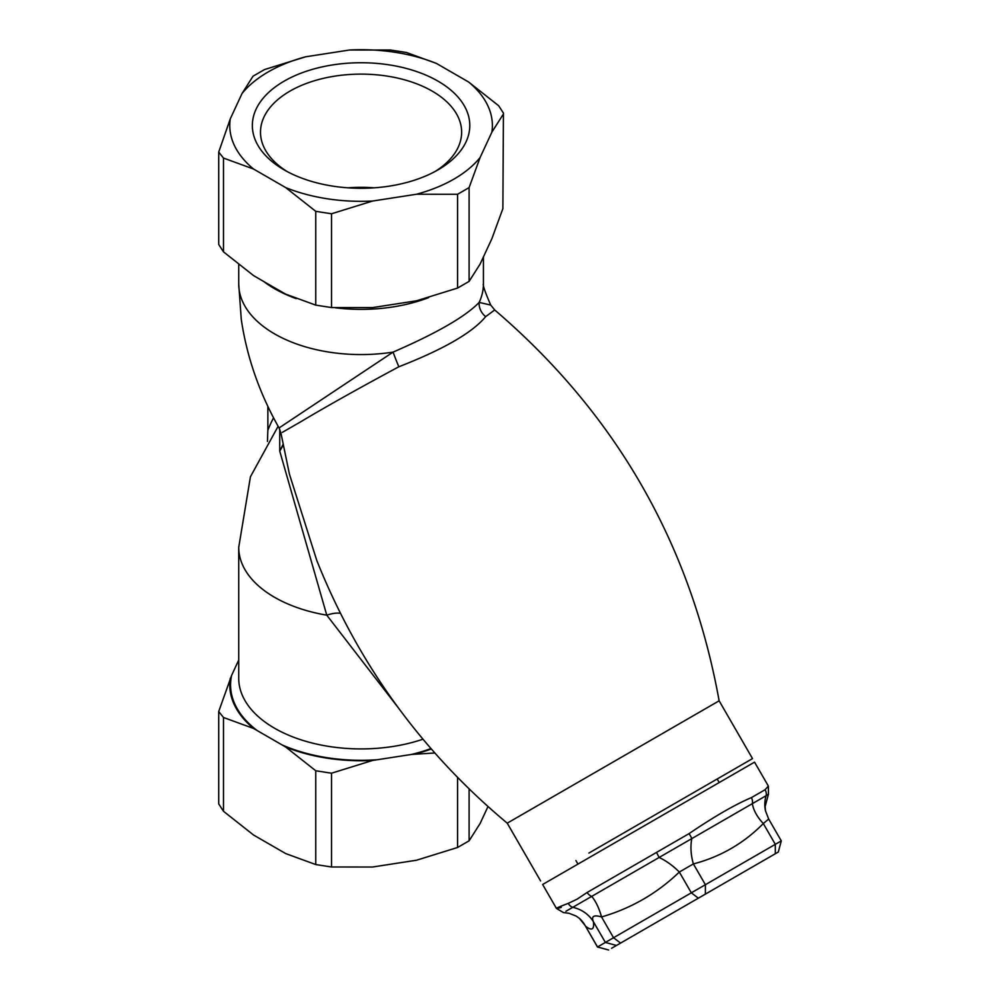<?xml version="1.0" encoding="UTF-8"?>
<svg xmlns="http://www.w3.org/2000/svg" width="1000" height="1000" viewBox="0 0 1000 1000"><rect width="100%" height="100%" fill="white"/><g stroke="black" fill="none" stroke-linecap="round" stroke-linejoin="round"><path stroke-width="1.5" d="M588.875 853.075L752.513 758.6L588.875 853.075M372.575 201.038L331.525 213.775L315.763 211.337L315.763 305.125L285.7 294.15L269.625 284.938L253.55 275.587L223.487 251.85L223.487 158.062L218.713 152.088L230.275 118.875A131.312 75.812 0 0 0 253.55 169.025L285.7 187.6A131.312 75.812 0 0 0 372.575 201.038L416.512 194.237A131.312 75.812 0 0 0 480.1 157.525L491.875 132.162A131.312 75.812 0 0 0 468.6 82L436.438 63.438A131.312 75.812 0 0 0 349.562 50L305.637 56.8A131.312 75.812 0 0 0 242.037 93.513L230.275 118.875M480.1 157.525L469.1 187.613L457.562 194.275L457.562 288.062L416.512 300.8L372.575 307.587L331.525 307.562L331.525 213.775M468.6 82L498.65 105.738L503.425 113.088L502.875 208.625L491.875 238.713L480.1 264.075L469.1 281.4L469.1 187.613M483.425 256.962L483.425 283.938A122.35 70.638 180 0 1 479.162 302.413A16.312 14.963 -140.8 0 0 485.662 316.637L494.7 309.95L490.737 305.075L479.162 302.413C465.625 316.488 436.938 333.05 393.075 352.113L279.075 427.938L280.95 433.162L289.225 473.162M238.725 660.05L231.612 675.4A130.5 75.35 0 0 0 257.238 730.588L282.025 744.9A130.5 75.35 0 0 0 377.612 759.688L411.475 754.45A130.5 75.35 0 0 0 430.95 748.575M230.275 678.3A131.312 75.812 0 0 0 253.55 728.45L223.487 717.487L218.713 711.513L231.612 675.4M257.238 730.588L253.55 728.45M434.8 752.987L411.475 754.45M416.512 753.662A131.312 75.812 0 0 0 431.3 749M340.4 613.3A32.625 12.488 -31.6 0 0 326.763 615.163L398.175 707.613M273.55 417.812A258.038 148.975 -120 0 0 267.863 430.25L267.45 441.463M267.863 430.25L267.863 406.375M282.362 432.337L300.55 421.887C324.862 407.325 357.625 388.95 398.837 366.763A16.312 0.725 68.1 0 1 393.075 352.113A122.35 70.638 180 0 1 238.725 283.938L241.262 319.288C246.838 357.075 259.438 393.288 279.062 427.938M283.025 444.55L279.738 451.112L283.163 445.25M398.837 366.763C443.5 349.363 472.438 332.663 485.662 316.637M316.788 560.462L289.575 474.65M494.688 309.962C615.862 413.625 690.675 543.913 719.137 700.812L507.225 823.162L540.6 880.95M279.738 429.237L279.738 451.112L326.763 615.163A122.35 70.638 0 0 1 238.725 547.362L238.725 678.288A122.35 70.638 180 0 0 300.262 739.575A122.35 70.638 180 0 0 422.962 739.212M287.188 171.575A100.575 58.062 180 0 1 260.5 132.175A100.575 58.062 180 0 1 322.587 78.537A100.575 58.062 180 0 1 432.188 91.125A100.575 58.062 180 0 1 461.637 132.175A100.575 58.062 180 0 1 434.963 171.575M284.188 169.9A108.725 62.775 0 0 0 437.95 169.9A108.725 62.775 0 0 0 437.95 81.125A108.725 62.775 0 0 0 284.188 81.125A108.725 62.775 0 0 0 284.188 169.9L284.188 169.9M347.925 187.825A100.575 58.062 180 0 1 374.225 187.825M218.713 711.513L218.713 803.925L223.487 811.275L253.55 835.013L285.7 853.575L315.763 864.55L331.525 866.988L372.575 867.013L416.512 860.225L457.562 847.487L469.1 840.825L480.1 823.512L487.975 806.55M331.525 773.2L315.763 770.763L285.7 747.025A131.312 75.812 0 0 0 372.575 760.462L331.525 773.2L331.525 866.988M377.612 759.688L372.575 760.462M457.562 288.062L469.1 281.4M457.562 194.275L416.512 194.237M502.875 114.838L491.875 132.162M502.875 208.625L503.425 113.088M315.763 305.125L331.525 307.562M315.763 211.337L285.7 187.6M253.55 169.025L223.487 158.062M218.713 152.088L218.713 244.5L223.487 251.85M242.037 93.513L253.038 76.188L264.575 69.538L305.637 56.8M349.562 50L390.625 50.038L406.375 52.475L436.438 63.438M285.7 747.025L282.025 744.9M565.925 911.275L572.725 907.35A32.625 31.2 167.5 0 1 593.375 921.663C591.125 916.2 593.837 914.638 601.538 916.95C631.15 908.375 657.087 893.413 679.325 872.038L693.388 863.925A32.625 18.088 79.6 0 1 691.787 838.612L766.112 795.7A8.162 7.812 -137.3 0 0 765.088 789.725L768.363 786.075L754.55 762.138L542.638 884.488L556.45 908.425L563.413 912.55L569.15 913.312L576.25 916.125L579.412 918.388M778.3 852.025L781.287 840.888L597.463 947.013L585.525 926.2C591.85 931.1 594.462 929.587 593.375 921.663L605.375 942.438L616.487 945.45L778.275 852.038M611.587 948.275L616.487 945.45M579.513 918.462A32.625 31.2 -47.5 0 1 585.525 926.2L597.525 946.975L608.638 949.987L597.463 947.013M705.387 894.125L705.387 884.7L693.388 863.925C720.387 856.862 743.7 843.4 763.312 823.55L768.675 819.05L765.575 811.062M775.312 853.75L775.312 844.325L763.312 823.55A32.625 18.088 40.4 0 1 752.362 803.637A8.162 6.775 68.8 0 0 751.438 797.613C735.013 804.55 714.212 816.562 689.025 833.65L587.112 892.487L577.05 899.188L568.275 903.363C555.388 908.263 553.05 909.613 561.263 907.412M698.35 898.175L691.325 892.825L679.325 872.038A32.625 13.113 42.2 0 0 659.087 857.487L691.787 838.612A8.162 1.988 55 0 0 689.025 833.65M620.562 943.088L613.538 937.738L601.538 916.95A32.625 13.113 77.8 0 0 591.688 896.4L659.087 857.487L656.538 852.4M568.275 903.363A8.162 7.275 70.9 0 0 572.725 907.35L591.688 896.4A8.162 5.838 53 0 1 587.112 892.487M765.088 789.725L751.438 797.613M765.512 810.938A32.625 31.2 167.5 0 1 766.112 795.7L768.462 794.163L765.138 806.488L765.512 810.938M263.612 281.438A122.35 70.638 0 0 0 274.562 288.688A122.35 70.638 0 0 0 296.2 298.625M335.275 307.787A122.35 70.638 0 0 0 428.625 297.625M223.487 811.275L223.487 717.487M315.763 770.763L315.763 864.55M457.562 777.45L457.562 847.487M469.1 840.825L469.1 788.938M575.913 860.562L577.95 864.087M717.188 779L719.225 782.525M238.725 264.575L238.725 283.938M316.762 560.413C358.137 664.025 421.625 751.6 507.225 823.162M289.262 473.312L289.6 474.75M278.125 426.275L250.438 476.775L238.725 547.362M490.737 305.075C485.05 292.025 482.612 284.95 483.413 283.812M719.137 700.812L752.513 758.6M768.662 819.013L781.287 840.888M584.837 925.15L579.487 918.487M768.363 786.075L768.462 794.163"/></g></svg>
